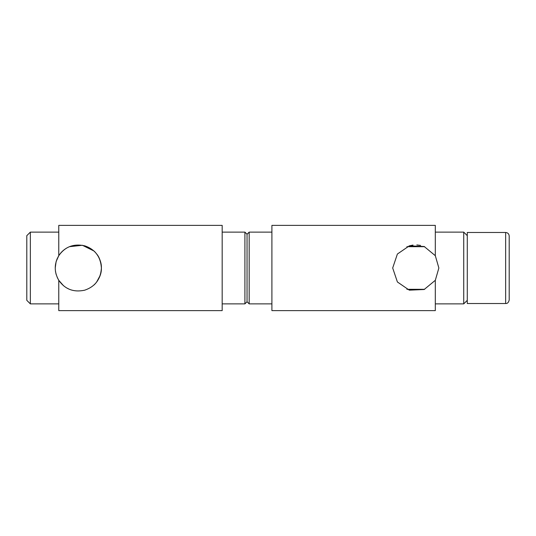 <?xml version="1.0" encoding="UTF-8"?>
<svg xmlns="http://www.w3.org/2000/svg" width="536" height="536" viewBox="0 0 536 536"><rect width="100%" height="100%" fill="white"/><g stroke="black" fill="none" stroke-linecap="round" stroke-linejoin="round"><path stroke-width="0.8" d="M392.687 268L397.397 281.976L409.31 290.164L424.157 289.514L435.312 280.308L438.863 268L435.312 255.692L424.19 246.5L409.35 245.823L397.384 254.037L392.687 268M409.323 245.83L413.028 245.073M416.827 244.932L420.579 245.414M435.312 280.308L435.312 310.625L271.906 310.625L271.906 225.375L435.312 225.375L435.312 255.692M435.312 303.879L463.734 303.879L463.734 232.121L435.312 232.121M249.173 232.121L247.042 234.252L244.912 232.121L244.912 303.879L247.042 301.748L247.042 234.252L247.042 301.748L249.173 303.879L249.173 232.121L271.906 232.121M509.2 236.028L509.2 299.972L509.2 236.028C508.992 233.87 507.806 232.691 505.649 232.477L467.285 232.477L467.285 303.523L505.649 303.523L505.649 232.477M406.898 246.687L424.653 246.687M69.425 289.313L66.558 287.872M101.083 271.786L101.398 268C100.982 261.762 99.368 257.046 96.547 253.843M58.779 255.679C61.406 251.592 64.957 248.597 69.425 246.687L82.39 245.274L93.88 250.949C94.269 251.049 101.726 258.312 101.398 267.973C101.76 277.628 94.269 284.964 93.88 285.052L94.242 284.71M63.583 285.788L58.786 280.328M100.158 275.464L96.694 281.963M56.126 261.595L55.221 268L55.449 264.757M56.153 261.501L57.238 258.56M58.752 280.274L57.238 277.44M56.126 274.419L55.449 271.25M56.159 261.468L58.772 255.692C54.076 263.873 54.076 272.08 58.772 280.308C64.99 289.252 73.633 292.549 84.701 290.19C95.093 286.626 100.661 279.256 101.398 268.074C100.688 256.831 95.16 249.421 84.809 245.843C73.713 243.424 65.037 246.707 58.772 255.692L58.772 225.375L222.179 225.375L222.179 310.625L58.772 310.625L58.772 280.308M58.772 232.121L30.351 232.121L30.351 303.879L58.772 303.879M30.351 232.121L26.8 235.673L26.8 300.328L30.351 303.879M26.8 239.579L26.8 296.421M249.173 303.879L271.906 303.879M467.285 235.673L463.734 232.121M467.285 300.328L463.734 303.879M505.649 303.523C507.451 303.631 508.637 302.445 509.2 299.972M406.891 289.313L424.653 289.313M244.912 232.121L222.179 232.121M244.912 303.879L222.179 303.879"/></g></svg>

